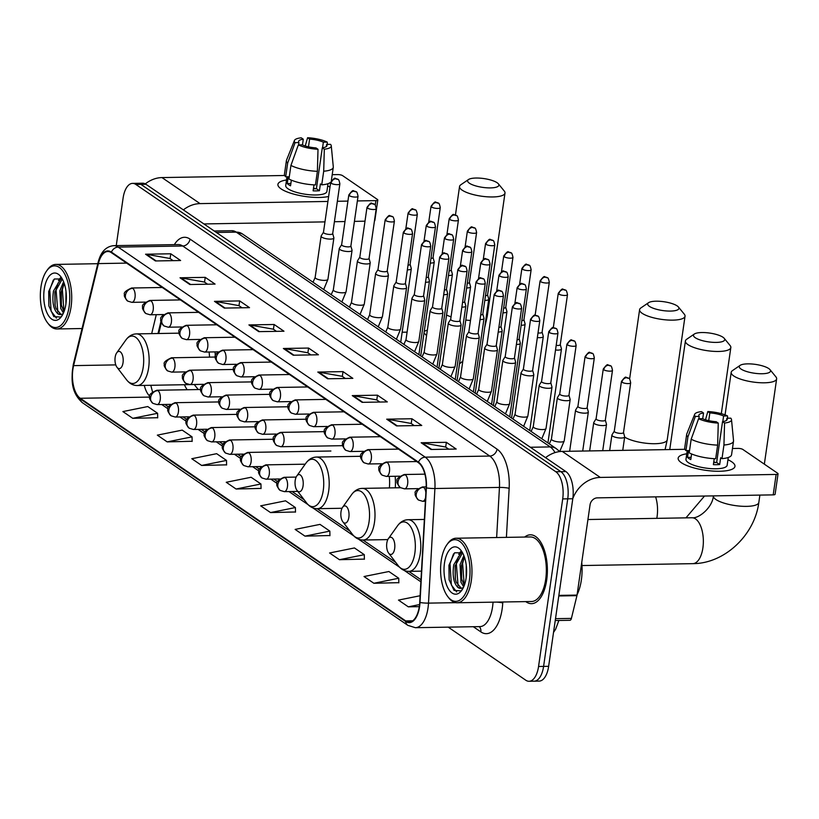 <?xml version="1.0" encoding="UTF-8"?>
<svg xmlns="http://www.w3.org/2000/svg" width="819" height="819" viewBox="0 0 819 819"><rect width="100%" height="100%" fill="white"/><g stroke="black" fill="none" stroke-linecap="round" stroke-linejoin="round"><path stroke-width="1.23" d="M215.356 357.033A38.022 18.141 -91 0 0 215.018 351.904M395.29 487.817A38.022 18.141 -91 0 0 395.167 476.269M161.384 322.594L158.732 333.507M184.377 384.725A38.022 18.141 -91 0 0 187.203 389.742M448.208 627.139L525.767 680.2A21.519 10.268 -91 0 0 529.074 681.275L539.158 681.101A21.519 10.268 -91 0 0 548.638 666.318L572.788 498.74A21.519 10.268 -91 0 0 565.888 471.57L145.956 184.295A21.519 10.268 -91 0 0 142.649 183.21L137.602 183.302A21.519 10.268 -91 0 1 140.909 184.377A21.519 10.268 -91 0 0 137.602 183.302L132.555 183.384A21.519 10.268 -91 0 0 123.085 198.167L116.247 245.618M529.074 681.275A21.519 10.268 -91 0 0 538.554 666.492L562.704 498.914L567.741 498.822A21.519 10.268 -91 0 0 560.841 471.652L140.909 184.377L560.841 471.652A21.519 10.268 -91 0 1 567.741 498.822L543.591 666.41L567.741 498.822L572.788 498.74M534.121 681.193A21.519 10.268 -91 0 0 543.591 666.41A21.519 10.268 -91 0 1 534.121 681.193M546.693 580.006A34.429 16.431 -91 0 0 530.354 534.807A34.429 16.431 -91 0 0 524.672 537.059A34.429 16.431 -91 0 1 530.354 534.807A34.429 16.431 -91 0 1 546.693 580.006A34.429 16.431 -91 0 1 531.531 603.664A34.429 16.431 -91 0 0 546.693 580.006M419.338 606.295A22.952 10.954 89 0 1 409.234 622.061A22.952 10.954 89 0 1 405.702 620.915L80.252 398.28A22.952 10.954 89 0 1 73.597 365.622L98.403 263.595A22.952 10.954 89 0 1 107.811 251.505A22.952 10.954 89 0 1 111.343 252.651L418.396 462.704A22.952 10.954 89 0 1 426.136 487.796L419.727 602.405A22.952 10.954 89 0 1 419.338 606.295M419.604 606.48A23.526 11.231 -91 0 0 419.993 602.487L426.402 487.878A23.526 11.231 -91 0 0 418.468 462.162L111.415 252.109A23.526 11.231 -91 0 0 98.157 263.319L73.352 365.346A23.526 11.231 -91 0 0 80.17 398.822L405.62 621.457A23.526 11.231 -91 0 0 419.604 606.48M132.739 418.314L157.606 413.288L147.768 406.552L122.891 411.578L132.739 418.314L157.688 417.71M167.178 441.881L192.055 436.855L182.217 430.118L157.34 435.145L167.178 441.881L192.137 441.277M201.628 465.448L226.505 460.421L216.656 453.685L191.789 458.712L201.628 465.448L226.587 464.844M236.077 489.015L260.954 483.988L251.105 477.252L226.239 482.278L236.077 489.015L261.036 488.411M373.863 583.271L398.74 578.245L388.902 571.519L364.025 576.535L373.863 583.271L398.822 582.667M339.424 559.705L364.291 554.678L354.453 547.952L329.576 552.979L339.424 559.705L364.373 559.101M304.975 536.138L329.842 531.111L320.004 524.385L295.127 529.412L304.975 536.138L329.934 535.534M270.526 512.571L295.393 507.555L285.555 500.818L260.677 505.845L270.526 512.571L295.485 511.977M525.778 601.607A34.429 16.431 -91 0 0 531.531 603.664A34.429 16.431 -91 0 1 525.778 601.607M562.704 498.914A21.519 10.268 -91 0 0 555.804 471.744L135.872 184.47A21.519 10.268 -91 0 0 132.555 183.384M214.465 301.351L239.68 300.921L249.519 307.657L224.304 308.087L214.465 301.351A5.743 4.781 124.4 0 1 215.325 301.412L225.051 308.067M180.016 277.784L205.231 277.354L215.069 284.091L189.854 284.521L180.016 277.784A5.743 4.781 124.4 0 1 180.876 277.856L190.602 284.5M145.567 254.218L170.782 253.788L180.62 260.524L155.415 260.954L145.567 254.218A5.743 4.781 124.4 0 1 146.437 254.289L156.153 260.933M317.803 372.051L343.018 371.621L352.856 378.347L327.651 378.777L317.803 372.051A5.743 4.781 124.4 0 1 318.673 372.113L328.399 378.767M352.252 395.608L377.467 395.188L387.305 401.914L362.1 402.344L352.252 395.608A5.743 4.781 124.4 0 1 353.122 395.679L362.837 402.334M386.701 419.174L411.916 418.744L421.754 425.481L396.539 425.911L386.701 419.174A5.743 4.781 124.4 0 1 387.561 419.246L397.287 425.9M421.15 442.741L446.365 442.311L456.203 449.047L430.989 449.477L421.15 442.741A5.743 4.781 124.4 0 1 422.01 442.813L431.736 449.467M248.915 324.918L274.119 324.488L283.968 331.224L258.753 331.644L248.915 324.918A5.743 4.781 124.4 0 1 249.775 324.979L259.5 331.634M283.364 348.484L308.568 348.055L318.417 354.781L293.202 355.211L283.364 348.484A5.743 4.781 124.4 0 1 284.224 348.546L293.949 355.2M420.096 595.741L398.474 600.102L408.312 606.838L419.287 606.654M308.568 348.055L307.883 352.825M310.923 354.914L307.77 352.754L284.224 348.546M274.119 324.488L273.433 329.269M276.474 331.347L273.321 329.187L249.775 324.979M446.365 442.311L445.669 447.092M448.72 449.17L445.556 447.01L422.01 442.813M411.916 418.744L411.23 423.525M414.271 425.614L411.107 423.443L387.561 419.246M377.467 395.188L376.781 399.959M379.821 402.047L376.658 399.877L353.122 395.679M343.018 371.621L342.332 376.392M345.372 378.48L342.209 376.32L318.673 372.113M170.782 253.788L170.096 258.569M173.137 260.647L169.973 258.487L146.437 254.289M205.231 277.354L204.535 282.135M207.586 284.213L204.422 282.053L180.876 277.856M239.68 300.921L238.984 305.702M242.035 307.78L238.872 305.62L215.325 301.412M295.393 507.555L295.485 512.151M329.842 531.111L329.934 535.718M364.291 554.678L364.383 559.285M398.74 578.245L398.833 582.852M408.312 606.838L419.553 604.565M260.954 483.988L261.036 488.585M226.505 460.421L226.587 465.018M192.055 436.855L192.148 441.451M157.606 413.288L157.698 417.885M731.776 461.844A28.696 8.088 -171.8 0 1 730.425 469.871A28.696 8.088 -171.8 0 1 681.521 462.827A28.696 8.088 -171.8 0 1 681.347 462.704A28.696 8.088 -171.8 0 1 686.762 453.798A28.696 8.088 -171.8 0 0 678.163 458.179A28.696 8.088 -171.8 0 0 681.347 462.704A28.696 8.088 -171.8 0 0 712.755 471.058A28.696 8.088 -171.8 0 0 734.96 466.369A28.696 8.088 -171.8 0 0 731.776 461.844A28.696 8.088 -171.8 0 0 727.948 459.735A28.696 8.088 -171.8 0 1 731.776 461.844M572.798 498.617A28.696 23.884 -55.6 0 1 600.286 477.426L776.136 474.436A3.583 1.014 8.2 0 0 778.05 473.822A3.583 1.014 8.2 0 0 777.651 473.259L742.874 449.467A3.583 1.014 8.2 0 0 738.083 448.402L732.462 448.495M545.567 457.667A28.696 23.884 -55.6 0 1 562.233 451.392L684.94 449.303M778.05 473.822L775.102 494.256A3.583 1.014 -171.8 0 1 773.197 494.871L597.338 497.86A7.176 5.968 124.4 0 0 590.059 504.78L577.047 595.085A3.583 1.71 89 0 1 576.934 595.659L571.406 618.396A3.583 1.71 89 0 1 569.932 620.29L555.231 620.536M726.586 420.352L726.883 418.233A14.343 4.044 -171.8 0 1 727.241 419.359A14.343 4.044 -171.8 0 1 722.542 421.611L716.656 462.479A14.343 4.044 8.2 0 1 713.656 462.674M717.649 445.126L718.263 423.095L716.246 421.713A14.343 4.044 -171.8 0 1 702.477 418.642L698.597 418.714L691.175 439.219L689.209 452.846A23.669 6.665 -171.8 0 0 715.683 458.753L717.649 445.126A23.669 6.665 -171.8 0 1 691.175 439.219M728.265 457.493L727.149 465.243A20.803 5.866 -171.8 0 1 711.056 468.642A20.803 5.866 -171.8 0 1 688.288 462.592A20.803 5.866 -171.8 0 1 685.974 459.305L687.233 450.583M691.605 453.961L690.786 459.613A20.803 5.866 -171.8 0 1 688.871 458.497A20.803 5.866 -171.8 0 1 687.51 457.371L688.482 450.563L685.933 450.604A23.669 6.665 -171.8 0 1 684.704 448.003L686.67 434.377A23.669 6.665 -171.8 0 1 686.783 433.927L694.676 414.301A18.653 5.252 -171.8 0 1 701.514 411.64L703.531 413.022L702.712 418.755M698.863 418.704L699.191 416.4L695.321 416.472L687.899 436.977L685.933 450.604M687.899 436.977A23.669 6.665 -171.8 0 1 686.67 434.377M718.263 423.095A18.653 5.252 -171.8 0 1 698.597 418.714M695.321 416.472A18.653 5.252 -171.8 0 1 694.676 414.301M708.732 420.628L709.838 412.919L707.821 411.537L705.507 419.778M707.821 411.537A18.653 5.252 -171.8 0 1 727.487 415.919L723.607 415.991L722.798 421.57M727.661 418.212L727.487 415.919M699.191 416.4A14.343 4.044 -171.8 0 1 698.842 415.274A14.343 4.044 -171.8 0 1 703.531 413.022M709.838 412.919A14.343 4.044 -171.8 0 1 723.607 415.991M714.229 458.681L713.369 464.649A20.803 5.866 -171.8 0 0 719.676 464.547L720.659 457.739L721.989 458.64L723.945 445.024L724.559 422.993L722.542 421.611M726.883 418.233L730.763 418.161A18.653 5.252 -171.8 0 1 731.51 419.615L733.537 440.673A23.669 6.665 -171.8 0 1 733.527 441.124L731.562 454.75A23.669 6.665 -171.8 0 1 721.989 458.64M733.527 441.124A23.669 6.665 -171.8 0 1 723.945 445.024M731.51 419.615A18.653 5.252 -171.8 0 1 724.559 422.993M713.779 461.844A14.343 4.044 -171.8 0 1 715.837 462.571M719.676 464.547L716.656 462.479M691.123 457.309L687.51 457.371M441.195 560.872A30.846 14.722 -91 0 0 447.758 596.56A30.846 14.722 -91 0 0 469.41 580.169A30.846 14.722 -91 0 0 463.933 546.038A30.846 14.722 -91 0 0 446.877 544.758A30.846 14.722 -91 0 0 441.195 560.872M447.758 596.56L448.669 597.747A32.279 15.407 -91 0 0 457.115 602.774A32.279 15.407 -91 0 0 471.324 580.599A32.279 15.407 -91 0 0 456.019 538.226A32.279 15.407 -91 0 0 447.747 543.54L446.877 544.758M457.115 602.774L531.49 601.515A32.279 15.407 -91 0 0 545.7 579.33A32.279 15.407 -91 0 0 530.395 536.957L456.019 538.226M577.108 594.666A35.862 17.117 -91 0 0 581.377 579.883A35.862 17.117 -91 0 0 581.746 562.418M463.687 586.875L460.984 582.258L460.053 564.69L463.851 555.538M464.219 585.575L461.547 578.603L461.425 565.837L464.404 557.022M462.878 588.513L457.923 587.469C453.613 583.036 452.221 575.481 453.757 564.803L461.025 552.835L462.213 552.518M461.343 588.298L456.255 582.34L455.241 578.705L455.118 565.949L462.571 552.825M466.144 577.825L466.246 565.202M457.923 587.469A17.936 8.559 -91 0 0 460.688 588.37A17.936 8.559 -91 0 0 463.482 587.315M466.134 577.927A23.669 11.292 -91 0 0 461.056 550.491A23.669 11.292 -91 0 0 444.482 563.114A23.669 11.292 -91 0 0 448.669 589.281A23.669 11.292 -91 0 0 461.742 590.345A23.669 11.292 -91 0 0 466.134 577.927M462.561 552.794L454.596 552.794L448.935 565.294L449.129 579.77L454.054 590.397L460.913 590.878L462.131 589.7M456.644 591.922L451.361 584.991L450.01 563.615L453.562 553.839M458.097 585.933L456.306 563.513L458.261 556.869M460.165 553.265L461.21 551.852M464.25 585.493L462.612 563.4L464.424 557.084M449.16 579.924L448.976 565.059M455.374 579.32L455.221 565.335M458.701 554.371L460.657 551.586M461.681 579.207L461.527 565.233M768.765 368.57A15.776 4.443 8.2 0 0 753.797 364.179A15.776 4.443 8.2 0 0 740.151 365.356A15.776 4.443 8.2 0 0 741.031 369.041A15.776 4.443 8.2 0 0 760.534 373.74A15.776 4.443 8.2 0 0 770.014 369.666A15.776 4.443 8.2 0 0 768.765 368.57M770.014 369.666L775.9 376.863A22.952 6.47 -171.8 0 1 776.637 378.89A22.952 6.47 -171.8 0 1 758.865 382.647A22.952 6.47 -171.8 0 1 733.742 375.962A22.952 6.47 -171.8 0 1 731.193 372.338A22.952 6.47 -171.8 0 1 732.473 370.608L740.151 365.356M386.803 543.14A8.61 4.105 -91 0 0 388.626 553.101A8.61 4.105 -91 0 0 394.676 548.525A8.61 4.105 -91 0 0 393.14 539.004A8.61 4.105 -91 0 0 388.38 538.646A8.61 4.105 -91 0 0 386.803 543.14M722.962 337.233A15.776 4.443 8.2 0 0 707.995 332.852A15.776 4.443 8.2 0 0 694.348 334.029A15.776 4.443 8.2 0 0 695.229 337.704A15.776 4.443 8.2 0 0 714.731 342.403A15.776 4.443 8.2 0 0 724.211 338.329A15.776 4.443 8.2 0 0 722.962 337.233M724.211 338.329L730.108 345.536A22.952 6.47 -171.8 0 1 730.835 347.553A22.952 6.47 -171.8 0 1 713.073 351.31A22.952 6.47 -171.8 0 1 687.95 344.625A22.952 6.47 -171.8 0 1 685.401 341.011A22.952 6.47 -171.8 0 1 686.67 339.271L694.348 334.029M341.001 511.814A8.61 4.105 -91 0 0 342.833 521.775A8.61 4.105 -91 0 0 348.874 517.198A8.61 4.105 -91 0 0 347.348 507.667A8.61 4.105 -91 0 0 342.588 507.319A8.61 4.105 -91 0 0 341.001 511.814M677.17 305.907A15.776 4.443 8.2 0 0 662.192 301.515A15.776 4.443 8.2 0 0 648.556 302.692A15.776 4.443 8.2 0 0 649.436 306.378A15.776 4.443 8.2 0 0 668.928 311.077A15.776 4.443 8.2 0 0 678.419 307.002A15.776 4.443 8.2 0 0 677.17 305.907M678.419 307.002L684.305 314.199A22.952 6.47 -171.8 0 1 685.032 316.226A22.952 6.47 -171.8 0 1 667.27 319.983A22.952 6.47 -171.8 0 1 642.147 313.298A22.952 6.47 -171.8 0 1 639.598 309.674A22.952 6.47 -171.8 0 1 640.867 307.944L648.556 302.692M295.198 480.477A8.61 4.105 -91 0 0 297.031 490.438A8.61 4.105 -91 0 0 303.071 485.872A8.61 4.105 -91 0 0 301.546 476.341A8.61 4.105 -91 0 0 296.785 475.982A8.61 4.105 -91 0 0 295.198 480.477M389.353 487.919A25.819 12.326 -91 0 0 389.271 476.371M497.123 182.739A15.776 4.443 8.2 0 0 482.145 178.347A15.776 4.443 8.2 0 0 468.509 179.525A15.776 4.443 8.2 0 0 469.389 183.21A15.776 4.443 8.2 0 0 488.882 187.899A15.776 4.443 8.2 0 0 498.372 183.825A15.776 4.443 8.2 0 0 497.123 182.739M498.372 183.825L504.258 191.032A22.952 6.47 -171.8 0 1 504.995 193.059A22.952 6.47 -171.8 0 1 487.223 196.806A22.952 6.47 -171.8 0 1 462.1 190.121A22.952 6.47 -171.8 0 1 459.551 186.507A22.952 6.47 -171.8 0 1 460.821 184.777L468.509 179.525M115.151 357.309A8.61 4.105 -91 0 0 116.984 367.27A8.61 4.105 -91 0 0 123.034 362.694A8.61 4.105 -91 0 0 121.499 353.173A8.61 4.105 -91 0 0 116.738 352.815A8.61 4.105 -91 0 0 115.151 357.309M179.126 333.159L136.394 333.886A25.819 12.326 -91 0 1 148.638 367.782A25.819 12.326 -91 0 1 137.275 385.524L197.686 384.49A25.819 12.326 -91 0 0 198.587 384.408M194.236 384.551L196.847 387.786A34.07 16.257 -91 0 0 198.474 389.547M209.531 357.135A25.819 12.326 -91 0 0 209.07 352.006M555.528 349.979A6.46 1.822 8.2 0 0 558.026 350.112A6.46 1.822 8.2 0 0 561.465 349.017A6.46 1.822 8.2 0 0 561.445 348.781L560.288 344.594M556.193 345.393A4.658 1.31 8.2 0 0 557.79 345.464A4.658 1.31 8.2 0 0 560.278 344.666A4.658 1.31 8.2 0 0 560.268 344.502M537.356 337.551A6.46 1.822 8.2 0 0 539.854 337.674A6.46 1.822 8.2 0 0 543.284 336.578A6.46 1.822 8.2 0 0 543.273 336.353L542.117 332.156M538.011 332.954A4.658 1.31 8.2 0 0 539.619 333.026A4.658 1.31 8.2 0 0 542.096 332.238A4.658 1.31 8.2 0 0 542.086 332.074M521.15 325.245A6.46 1.822 8.2 0 0 521.672 325.245A6.46 1.822 8.2 0 0 525.112 324.14A6.46 1.822 8.2 0 0 525.092 323.914L523.935 319.717M521.826 320.587A4.658 1.31 8.2 0 0 523.925 319.799A4.658 1.31 8.2 0 0 523.914 319.635M502.979 312.807A6.46 1.822 8.2 0 0 503.501 312.807A6.46 1.822 8.2 0 0 506.941 311.711A6.46 1.822 8.2 0 0 506.92 311.486L505.763 307.289M503.644 308.149A4.658 1.31 8.2 0 0 505.753 307.371A4.658 1.31 8.2 0 0 505.743 307.207M484.797 300.378A6.46 1.822 8.2 0 0 485.319 300.378A6.46 1.822 8.2 0 0 488.759 299.273A6.46 1.822 8.2 0 0 488.748 299.048L487.581 294.85M485.472 295.71A4.658 1.31 8.2 0 0 487.571 294.932A4.658 1.31 8.2 0 0 487.561 294.768M466.625 287.94A6.46 1.822 8.2 0 0 467.147 287.94A6.46 1.822 8.2 0 0 470.587 286.845A6.46 1.822 8.2 0 0 470.567 286.619L469.41 282.422M467.301 283.282A4.658 1.31 8.2 0 0 469.4 282.504A4.658 1.31 8.2 0 0 469.389 282.34M448.454 275.512A6.46 1.822 8.2 0 0 448.976 275.512A6.46 1.822 8.2 0 0 452.405 274.406A6.46 1.822 8.2 0 0 452.395 274.181L451.238 269.983M449.119 270.843A4.658 1.31 8.2 0 0 451.228 270.065A4.658 1.31 8.2 0 0 451.208 269.901M430.272 263.073A6.46 1.822 8.2 0 0 430.794 263.073A6.46 1.822 8.2 0 0 434.234 261.978A6.46 1.822 8.2 0 0 434.224 261.752L433.056 257.555M430.948 258.415A4.658 1.31 8.2 0 0 433.046 257.637A4.658 1.31 8.2 0 0 433.036 257.473M516.39 344.441A6.46 1.822 8.2 0 0 516.922 344.441A6.46 1.822 8.2 0 0 520.352 343.335A6.46 1.822 8.2 0 0 520.341 343.11L519.185 338.912M517.065 339.772A4.658 1.31 8.2 0 0 519.164 338.994A4.658 1.31 8.2 0 0 519.154 338.831M498.218 332.002A6.46 1.822 8.2 0 0 498.74 332.002A6.46 1.822 8.2 0 0 502.18 330.907A6.46 1.822 8.2 0 0 502.16 330.681L501.003 326.484M498.894 327.344A4.658 1.31 8.2 0 0 500.993 326.566A4.658 1.31 8.2 0 0 500.982 326.402M480.047 319.574A6.46 1.822 8.2 0 0 480.569 319.574A6.46 1.822 8.2 0 0 484.009 318.468A6.46 1.822 8.2 0 0 483.988 318.243L482.831 314.046M480.712 314.906A4.658 1.31 8.2 0 0 482.821 314.127A4.658 1.31 8.2 0 0 482.811 313.964M461.865 307.135A6.46 1.822 8.2 0 0 462.387 307.135A6.46 1.822 8.2 0 0 465.827 306.04A6.46 1.822 8.2 0 0 465.816 305.815L464.649 301.617M462.54 302.477A4.658 1.31 8.2 0 0 464.639 301.699A4.658 1.31 8.2 0 0 464.629 301.535M443.693 294.707A6.46 1.822 8.2 0 0 444.215 294.707A6.46 1.822 8.2 0 0 447.655 293.601A6.46 1.822 8.2 0 0 447.635 293.376L446.478 289.179M444.369 290.039A4.658 1.31 8.2 0 0 446.468 289.261A4.658 1.31 8.2 0 0 446.457 289.097M425.522 282.268A6.46 1.822 8.2 0 0 426.044 282.268A6.46 1.822 8.2 0 0 429.484 281.173A6.46 1.822 8.2 0 0 429.463 280.948L428.306 276.75M426.187 277.61A4.658 1.31 8.2 0 0 428.296 276.832A4.658 1.31 8.2 0 0 428.286 276.668M407.34 269.84A6.46 1.822 8.2 0 0 407.862 269.84A6.46 1.822 8.2 0 0 411.302 268.734A6.46 1.822 8.2 0 0 411.292 268.509L410.124 264.312M408.016 265.172A4.658 1.31 8.2 0 0 410.114 264.394A4.658 1.31 8.2 0 0 410.104 264.23M614.27 431.183L611.977 434.879A6.46 1.822 8.2 0 0 611.895 435.094A6.46 1.822 8.2 0 0 621.242 438.032A6.46 1.822 8.2 0 0 624.682 436.936A6.46 1.822 8.2 0 0 624.662 436.701L623.505 432.514M614.322 431.101A4.658 1.31 8.2 0 0 614.26 431.255A4.658 1.31 8.2 0 0 614.782 431.992A4.658 1.31 8.2 0 0 621.007 433.384A4.658 1.31 8.2 0 0 623.494 432.586A4.658 1.31 8.2 0 0 623.484 432.422M596.099 418.744L593.806 422.44A6.46 1.822 8.2 0 0 593.724 422.655A6.46 1.822 8.2 0 0 603.071 425.593A6.46 1.822 8.2 0 0 606.5 424.498A6.46 1.822 8.2 0 0 606.49 424.273L605.333 420.075M596.15 418.673A4.658 1.31 8.2 0 0 596.089 418.826A4.658 1.31 8.2 0 0 596.601 419.563A4.658 1.31 8.2 0 0 602.835 420.946A4.658 1.31 8.2 0 0 605.313 420.157A4.658 1.31 8.2 0 0 605.302 419.993M577.927 406.316L575.624 410.012A6.46 1.822 8.2 0 0 575.552 410.227A6.46 1.822 8.2 0 0 584.889 413.165A6.46 1.822 8.2 0 0 588.329 412.07A6.46 1.822 8.2 0 0 588.308 411.834L587.151 407.647M577.968 406.234A4.658 1.31 8.2 0 0 577.917 406.388A4.658 1.31 8.2 0 0 578.429 407.125A4.658 1.31 8.2 0 0 584.664 408.517A4.658 1.31 8.2 0 0 587.141 407.719A4.658 1.31 8.2 0 0 587.131 407.555M559.746 393.878L557.452 397.573A6.46 1.822 8.2 0 0 557.37 397.788A6.46 1.822 8.2 0 0 566.717 400.726A6.46 1.822 8.2 0 0 570.157 399.631A6.46 1.822 8.2 0 0 570.137 399.406L568.98 395.208M559.797 393.806A4.658 1.31 8.2 0 0 559.735 393.959A4.658 1.31 8.2 0 0 560.257 394.697A4.658 1.31 8.2 0 0 566.482 396.079A4.658 1.31 8.2 0 0 568.97 395.29A4.658 1.31 8.2 0 0 568.959 395.127M541.574 381.449L539.281 385.145A6.46 1.822 8.2 0 0 539.199 385.36A6.46 1.822 8.2 0 0 548.546 388.298A6.46 1.822 8.2 0 0 551.975 387.203A6.46 1.822 8.2 0 0 551.965 386.967L550.808 382.78M541.615 381.367A4.658 1.31 8.2 0 0 541.564 381.521A4.658 1.31 8.2 0 0 542.076 382.258A4.658 1.31 8.2 0 0 548.31 383.65A4.658 1.31 8.2 0 0 550.788 382.852A4.658 1.31 8.2 0 0 550.777 382.688M523.402 369.011L521.099 372.706A6.46 1.822 8.2 0 0 521.027 372.921A6.46 1.822 8.2 0 0 530.364 375.86A6.46 1.822 8.2 0 0 533.804 374.764A6.46 1.822 8.2 0 0 533.783 374.539L532.626 370.342M523.443 368.939A4.658 1.31 8.2 0 0 523.382 369.093A4.658 1.31 8.2 0 0 523.904 369.83A4.658 1.31 8.2 0 0 530.139 371.212A4.658 1.31 8.2 0 0 532.616 370.423A4.658 1.31 8.2 0 0 532.606 370.26M505.221 356.582L502.927 360.278A6.46 1.822 8.2 0 0 502.846 360.493A6.46 1.822 8.2 0 0 512.192 363.431A6.46 1.822 8.2 0 0 515.632 362.336A6.46 1.822 8.2 0 0 515.612 362.1L514.455 357.903M505.272 356.5A4.658 1.31 8.2 0 0 505.21 356.654A4.658 1.31 8.2 0 0 505.732 357.391A4.658 1.31 8.2 0 0 511.957 358.783A4.658 1.31 8.2 0 0 514.445 357.985A4.658 1.31 8.2 0 0 514.434 357.821M487.049 344.144L484.756 347.84A6.46 1.822 8.2 0 0 484.674 348.055A6.46 1.822 8.2 0 0 494.011 350.993A6.46 1.822 8.2 0 0 497.45 349.897A6.46 1.822 8.2 0 0 497.44 349.672L496.273 345.475M487.09 344.072A4.658 1.31 8.2 0 0 487.039 344.226A4.658 1.31 8.2 0 0 487.551 344.963A4.658 1.31 8.2 0 0 493.785 346.345A4.658 1.31 8.2 0 0 496.263 345.557A4.658 1.31 8.2 0 0 496.253 345.393M468.877 331.715L466.574 335.411A6.46 1.822 8.2 0 0 466.502 335.626A6.46 1.822 8.2 0 0 475.839 338.564A6.46 1.822 8.2 0 0 479.279 337.459A6.46 1.822 8.2 0 0 479.258 337.233L478.101 333.036M468.918 331.634A4.658 1.31 8.2 0 0 468.857 331.787A4.658 1.31 8.2 0 0 469.379 332.524A4.658 1.31 8.2 0 0 475.604 333.917A4.658 1.31 8.2 0 0 478.091 333.118A4.658 1.31 8.2 0 0 478.081 332.954M450.696 319.277L448.402 322.973A6.46 1.822 8.2 0 0 448.321 323.188A6.46 1.822 8.2 0 0 457.667 326.126A6.46 1.822 8.2 0 0 461.097 325.03A6.46 1.822 8.2 0 0 461.087 324.805L459.93 320.608M450.747 319.205A4.658 1.31 8.2 0 0 450.685 319.359A4.658 1.31 8.2 0 0 451.208 320.096A4.658 1.31 8.2 0 0 457.432 321.478A4.658 1.31 8.2 0 0 459.92 320.69A4.658 1.31 8.2 0 0 459.899 320.526M432.524 306.838L430.231 310.544A6.46 1.822 8.2 0 0 430.149 310.759A6.46 1.822 8.2 0 0 439.486 313.697A6.46 1.822 8.2 0 0 442.925 312.592A6.46 1.822 8.2 0 0 442.915 312.367L441.748 308.169M432.565 306.767A4.658 1.31 8.2 0 0 432.514 306.92A4.658 1.31 8.2 0 0 433.026 307.657A4.658 1.31 8.2 0 0 439.26 309.05A4.658 1.31 8.2 0 0 441.738 308.251A4.658 1.31 8.2 0 0 441.728 308.087M414.342 294.41L412.049 298.106A6.46 1.822 8.2 0 0 411.967 298.321A6.46 1.822 8.2 0 0 421.314 301.259A6.46 1.822 8.2 0 0 424.754 300.163A6.46 1.822 8.2 0 0 424.733 299.938L423.577 295.741M414.394 294.338A4.658 1.31 8.2 0 0 414.332 294.492A4.658 1.31 8.2 0 0 414.854 295.229A4.658 1.31 8.2 0 0 421.079 296.611A4.658 1.31 8.2 0 0 423.566 295.823A4.658 1.31 8.2 0 0 423.556 295.659M396.171 281.971L393.878 285.677A6.46 1.822 8.2 0 0 393.796 285.882A6.46 1.822 8.2 0 0 403.143 288.831A6.46 1.822 8.2 0 0 406.572 287.725A6.46 1.822 8.2 0 0 406.562 287.5L405.405 283.302M396.222 281.9A4.658 1.31 8.2 0 0 396.161 282.053A4.658 1.31 8.2 0 0 396.683 282.79A4.658 1.31 8.2 0 0 402.907 284.183A4.658 1.31 8.2 0 0 405.395 283.384A4.658 1.31 8.2 0 0 405.374 283.22M377.999 269.543L375.706 273.239A6.46 1.822 8.2 0 0 375.624 273.454A6.46 1.822 8.2 0 0 384.961 276.392A6.46 1.822 8.2 0 0 388.401 275.297A6.46 1.822 8.2 0 0 388.38 275.071L387.223 270.874M378.04 269.471A4.658 1.31 8.2 0 0 377.989 269.625A4.658 1.31 8.2 0 0 378.501 270.352A4.658 1.31 8.2 0 0 384.735 271.744A4.658 1.31 8.2 0 0 387.213 270.956A4.658 1.31 8.2 0 0 387.203 270.792M359.817 257.105L357.524 260.811A6.46 1.822 8.2 0 0 357.442 261.015A6.46 1.822 8.2 0 0 366.789 263.964A6.46 1.822 8.2 0 0 370.229 262.858A6.46 1.822 8.2 0 0 370.208 262.633L369.052 258.435M359.869 257.033A4.658 1.31 8.2 0 0 359.807 257.186A4.658 1.31 8.2 0 0 360.329 257.924A4.658 1.31 8.2 0 0 366.554 259.316A4.658 1.31 8.2 0 0 369.041 258.517A4.658 1.31 8.2 0 0 369.031 258.354M341.646 244.676L339.353 248.372A6.46 1.822 8.2 0 0 339.271 248.587A6.46 1.822 8.2 0 0 348.618 251.525A6.46 1.822 8.2 0 0 352.047 250.43A6.46 1.822 8.2 0 0 352.037 250.204L350.88 246.007M341.697 244.605A4.658 1.31 8.2 0 0 341.636 244.758A4.658 1.31 8.2 0 0 342.158 245.485A4.658 1.31 8.2 0 0 348.382 246.877A4.658 1.31 8.2 0 0 350.86 246.089A4.658 1.31 8.2 0 0 350.849 245.925M323.474 232.238L321.171 235.944A6.46 1.822 8.2 0 0 321.099 236.148A6.46 1.822 8.2 0 0 330.436 239.097A6.46 1.822 8.2 0 0 333.876 237.991A6.46 1.822 8.2 0 0 333.855 237.766L332.698 233.569M323.515 232.166A4.658 1.31 8.2 0 0 323.464 232.32A4.658 1.31 8.2 0 0 323.976 233.057A4.658 1.31 8.2 0 0 330.211 234.449A4.658 1.31 8.2 0 0 332.688 233.65A4.658 1.31 8.2 0 0 332.678 233.487M328.624 196.478A28.696 8.088 -171.8 0 1 281.275 189.015A28.696 8.088 -171.8 0 1 281.101 188.892A28.696 8.088 -171.8 0 1 286.517 179.985A28.696 8.088 -171.8 0 0 277.917 184.377A28.696 8.088 -171.8 0 0 281.101 188.892A28.696 8.088 -171.8 0 0 328.624 196.478M183.374 209.889A28.696 23.884 -55.6 0 1 200.041 203.614L327.907 201.443M145.291 183.886A28.696 23.884 -55.6 0 1 161.978 177.58L284.695 175.491M327.702 185.923A28.696 8.088 -171.8 0 1 329.975 187.08A28.696 8.088 -171.8 0 0 327.702 185.923M337.356 201.279L347.921 201.095M357.371 200.942L375.89 200.624A3.583 1.014 8.2 0 0 377.805 200.01A3.583 1.014 8.2 0 0 377.405 199.447L342.629 175.655A3.583 1.014 8.2 0 0 337.837 174.59L332.217 174.682M377.805 200.01L374.856 220.444A3.583 1.014 -171.8 0 1 374.467 220.823M364.998 221.191L354.422 221.376M344.983 221.54L334.408 221.714M324.969 221.877L203.9 223.935M326.331 146.54L326.638 144.42A14.343 4.044 -171.8 0 1 326.996 145.547A14.343 4.044 -171.8 0 1 322.297 147.799L316.41 188.667A14.343 4.044 8.2 0 1 313.411 188.872M317.393 171.314L318.007 149.283L315.991 147.901A14.343 4.044 -171.8 0 1 302.231 144.83L298.351 144.902L290.929 165.418L288.964 179.033A23.669 6.665 -171.8 0 0 315.438 184.94L317.393 171.314A23.669 6.665 -171.8 0 1 290.929 165.418M328.02 183.681L326.904 191.431A20.803 5.866 -171.8 0 1 310.8 194.84A20.803 5.866 -171.8 0 1 288.032 188.779A20.803 5.866 -171.8 0 1 285.729 185.503L286.978 176.771M291.349 180.149L290.54 185.811A20.803 5.866 -171.8 0 1 288.626 184.684A20.803 5.866 -171.8 0 1 287.254 183.558L288.237 176.75L285.688 176.791A23.669 6.665 -171.8 0 1 284.459 174.191L286.415 160.565A23.669 6.665 -171.8 0 1 286.537 160.125L294.43 140.499A18.653 5.252 -171.8 0 1 301.269 137.827L303.286 139.21L302.467 144.943M298.618 144.891L298.945 142.588L295.075 142.66L287.643 163.165L285.688 176.791M287.643 163.165A23.669 6.665 -171.8 0 1 286.415 160.565M318.007 149.283A18.653 5.252 -171.8 0 1 298.351 144.902M295.075 142.66A18.653 5.252 -171.8 0 1 294.43 140.499M308.476 146.826L309.592 139.107L307.575 137.725L305.262 145.966M307.575 137.725A18.653 5.252 -171.8 0 1 327.231 142.107L323.362 142.178L322.553 147.768M327.405 144.41L327.231 142.107M298.945 142.588A14.343 4.044 -171.8 0 1 298.597 141.462A14.343 4.044 -171.8 0 1 303.286 139.21M309.592 139.107A14.343 4.044 -171.8 0 1 323.362 142.178M313.984 184.879L313.124 190.847A20.803 5.866 -171.8 0 0 319.43 190.735L320.403 183.927L321.734 184.838L323.7 171.212L324.314 149.181L322.297 147.799M330.712 182.135A23.669 6.665 -171.8 0 1 321.734 184.838M326.638 144.42L330.518 144.349A18.653 5.252 -171.8 0 1 331.265 145.802L333.292 166.861A23.669 6.665 -171.8 0 1 333.282 167.322A23.669 6.665 -171.8 0 1 323.7 171.212M331.265 145.802A18.653 5.252 -171.8 0 1 324.314 149.181M313.523 188.042A14.343 4.044 -171.8 0 1 315.581 188.759M319.43 190.735L316.41 188.667M290.868 183.497L287.254 183.558M40.95 287.059A30.846 14.722 -91 0 0 47.512 322.747A30.846 14.722 -91 0 0 69.165 306.357A30.846 14.722 -91 0 0 63.687 272.225A30.846 14.722 -91 0 0 46.622 270.946A30.846 14.722 -91 0 0 40.95 287.059M47.512 322.747L48.413 323.935A32.279 15.407 -91 0 0 56.869 328.962A32.279 15.407 -91 0 0 71.079 306.787A32.279 15.407 -91 0 0 55.764 264.414A32.279 15.407 -91 0 0 47.492 269.727L46.622 270.946M63.442 313.063L60.729 308.456L59.807 290.878L63.606 281.726M63.974 311.763L61.302 304.791L61.169 292.035L64.158 283.21M62.633 314.701L57.678 313.657C53.368 309.234 51.976 301.679 53.501 290.991L60.78 279.023L61.968 278.706M61.097 314.496L56.009 308.538L54.996 304.903L54.873 292.137L62.326 279.013M65.899 304.013L65.991 291.39M57.678 313.657A17.936 8.559 -91 0 0 60.432 314.557A17.936 8.559 -91 0 0 63.237 313.503M65.889 304.115A23.669 11.292 -91 0 0 60.811 276.679A23.669 11.292 -91 0 0 44.226 289.302A23.669 11.292 -91 0 0 48.413 315.479A23.669 11.292 -91 0 0 61.486 316.533A23.669 11.292 -91 0 0 65.889 304.115M62.305 278.982L54.351 278.982L48.69 291.482L48.884 305.958L53.808 316.584L60.667 317.066L61.886 315.888M56.398 318.11L51.116 311.179L49.764 289.803L53.307 280.026M57.842 312.121L56.061 289.701L58.016 283.057M59.91 279.453L60.954 278.04M64.005 311.681L62.367 289.588L64.179 283.272M48.915 306.111L48.73 291.257M55.129 305.507L54.975 291.523M58.456 280.559L60.411 277.774M61.425 305.395L61.282 291.421M565.888 471.57L555.804 471.744M548.638 666.318L538.554 666.492M145.956 184.295L135.872 184.47M555.026 452.6A28.696 13.688 -91 0 0 550.214 446.918L530.354 447.256M242.393 233.917A14.343 11.947 124.4 0 0 236.251 232.135A28.696 13.688 -91 0 0 231.838 230.702L242.393 233.917L556.357 448.699A14.343 11.947 124.4 0 0 550.214 446.918L236.251 232.135L216.39 232.473M405.702 620.915L412.725 620.792M111.415 252.109A7.176 5.968 -55.6 0 1 118.171 247.103L425.225 457.156A28.696 13.688 89 0 1 434.909 488.513L428.501 603.122A28.696 13.688 89 0 1 428.009 607.985A28.696 13.688 89 0 1 415.376 627.702L479.924 626.607A28.696 13.688 -91 0 0 492.557 606.889A28.696 13.688 -91 0 0 493.028 602.16M419.993 602.487A7.176 0.952 -176.8 0 0 428.501 603.122L455.671 602.661M426.402 487.878A7.176 0.952 -176.8 0 0 434.909 488.513L499.447 487.418A28.696 13.688 -91 0 0 489.772 456.06L425.225 457.156A7.176 5.968 124.4 0 0 418.468 462.162M113.759 245.659A28.696 13.688 89 0 1 118.171 247.103L182.719 246.007A28.696 13.688 -91 0 0 178.307 244.564L113.759 245.659C105.938 246.427 100.717 252.027 98.096 262.479L73.29 364.496C71.366 378.194 70.25 391.81 82.453 402.733L407.893 625.368A7.176 5.968 -55.6 0 1 405.62 621.457M98.157 263.319A7.176 3.03 -166.3 0 1 98.096 262.479M73.352 365.346A7.176 3.03 -166.3 0 1 73.29 364.496M80.17 398.822A7.176 5.968 124.4 0 0 82.453 402.733M502.794 601.996L502.743 602.948A35.862 17.117 89 0 1 480.825 631.869L473.3 626.719M174.345 244.635A35.862 17.117 89 0 1 190.008 239.087L497.051 449.14A35.862 17.117 89 0 1 509.152 488.339L506.408 537.366M496.642 537.53L499.447 487.418A7.176 0.952 3.2 0 1 509.152 488.339M497.051 449.14A7.176 5.968 124.4 0 1 489.772 456.06L182.719 246.007A7.176 5.968 124.4 0 0 190.008 239.087M502.743 602.948A7.176 0.952 3.2 0 0 496.59 602.108M480.825 631.869A7.176 5.968 124.4 0 0 479.258 626.617M98.403 263.595L126.628 263.114M73.597 365.622L115.776 364.895M156.286 314.67L151.679 333.62M144.287 385.401A22.952 10.954 -91 0 0 149.857 396.294M80.252 398.28L149.775 397.092M161.732 404.525L168.018 408.824M179.904 416.953L186.2 421.253M198.085 429.391L204.371 433.691M216.257 441.82L222.543 446.12M234.429 454.258L240.725 458.558M252.61 466.687L258.896 470.986M270.782 479.125L277.068 483.425M288.964 491.554L308.005 504.586M312.766 507.841L353.808 535.923M358.558 539.168L399.611 567.25M404.361 570.505L420.874 581.807M562.233 451.392L600.286 477.426M558.855 595.393L577.047 595.085M773.197 494.871L776.136 474.436M576.934 595.659L558.773 595.966M555.507 618.673L571.406 618.396M587.929 519.522L692.004 517.751A22.952 10.954 89 0 1 695.536 518.908A22.952 10.954 89 0 1 702.897 547.891A22.952 10.954 89 0 1 692.792 563.656C724.59 563.667 754.708 535.002 758.824 502.467L759.889 495.096M692.004 517.751C698.709 518.867 712.561 507.473 713.39 495.915L713.39 495.884A22.952 6.47 8.2 0 0 715.939 499.529A22.952 6.47 8.2 0 0 741.062 506.214A22.952 6.47 8.2 0 0 758.824 502.467M398.208 565.632A23.72 11.323 -91 0 0 414.864 553.03A23.72 11.323 -91 0 0 410.657 526.781A23.72 11.323 -91 0 0 397.532 525.798C400.348 521.908 403.849 519.881 408.036 519.717A25.819 12.326 -91 0 1 420.28 553.613A25.819 12.326 -91 0 1 408.916 571.355C404.719 571.334 401.156 569.42 398.208 565.632L388.626 553.101M655.62 496.867A22.952 10.954 89 0 1 657.094 516.554A22.952 10.954 89 0 1 656.797 518.355M352.416 534.305A23.72 11.323 -91 0 0 369.072 521.703A23.72 11.323 -91 0 0 364.854 495.444A23.72 11.323 -91 0 0 351.73 494.461C354.545 490.581 358.046 488.554 362.233 488.38A25.819 12.326 -91 0 1 374.488 522.287A25.819 12.326 -91 0 1 363.114 540.028C358.927 539.997 355.354 538.093 352.416 534.305L342.833 521.775M624.662 437.08A22.952 6.47 8.2 0 0 649.795 443.581A22.952 6.47 8.2 0 0 667.229 439.803L685.032 316.226M306.613 502.968A23.72 11.323 -91 0 0 323.27 490.366A23.72 11.323 -91 0 0 319.052 464.117A23.72 11.323 -91 0 0 305.937 463.134C308.753 459.244 312.244 457.217 316.441 457.053A25.819 12.326 -91 0 1 328.685 490.95A25.819 12.326 -91 0 1 317.311 508.691C313.124 508.671 309.551 506.766 306.613 502.968L297.031 490.438M446.56 315.008A22.952 6.47 8.2 0 0 451.044 316.851M465.796 320.055A22.952 6.47 8.2 0 0 470.495 320.454M486.025 318.284A22.952 6.47 8.2 0 0 487.182 316.625L504.995 193.059M423.986 333.128A22.952 10.954 89 0 1 426.545 335.729M116.984 367.27L126.566 379.801A23.72 11.323 -91 0 0 143.223 367.199A23.72 11.323 -91 0 0 139.005 340.95A23.72 11.323 -91 0 0 125.891 339.967C128.706 336.077 132.207 334.05 136.394 333.886M297.768 491.41L284.295 491.635A7.176 3.419 -91 0 0 287.449 486.711A7.176 3.419 -91 0 0 285.145 477.651A7.176 5.968 124.4 0 0 277.866 484.572A7.176 5.968 -55.6 0 0 280.118 490.386C277.201 486.977 276.167 484.828 277.017 483.947C275.737 482.176 278.081 479.965 284.05 477.293A7.176 3.419 -91 0 1 285.145 477.651M558.773 294.072A4.658 1.31 8.2 0 0 563.871 295.434A4.658 1.31 8.2 0 0 567.485 294.666C566.84 291.4 566.185 289.906 565.499 290.151A4.658 3.88 -55.6 0 0 563.503 289.578A4.658 3.88 124.4 0 0 558.773 294.072A4.658 1.31 8.2 0 1 558.251 293.335L553.296 327.733M279.555 478.972L266.114 479.207A7.176 3.419 -91 0 0 269.277 474.273A7.176 3.419 -91 0 0 266.974 465.223A7.176 5.968 124.4 0 0 259.695 472.143A7.176 5.968 -55.6 0 0 261.947 477.948C259.029 474.549 257.995 472.399 258.835 471.519C257.565 469.748 259.91 467.526 265.868 464.854A7.176 3.419 -91 0 1 266.974 465.223M540.591 281.634A4.658 1.31 8.2 0 0 545.7 282.995A4.658 1.31 8.2 0 0 549.303 282.238C548.669 278.972 548.003 277.467 547.327 277.723A4.658 3.88 -55.6 0 0 545.331 277.139A4.658 3.88 124.4 0 0 540.591 281.634A4.658 1.31 8.2 0 1 540.079 280.907L535.124 315.295M261.374 466.543L247.942 466.769A7.176 3.419 -91 0 0 251.095 461.844A7.176 3.419 -91 0 0 248.802 452.784A7.176 5.968 124.4 0 0 241.513 459.705A7.176 5.968 -55.6 0 0 243.765 465.52C240.847 462.111 239.813 459.961 240.663 459.08C239.383 457.309 241.728 455.098 247.696 452.426A7.176 3.419 -91 0 1 248.802 452.784M522.42 269.205A4.658 1.31 8.2 0 0 527.518 270.567A4.658 1.31 8.2 0 0 531.132 269.799C530.487 266.533 529.832 265.028 529.146 265.284A4.658 3.88 -55.6 0 0 527.149 264.711A4.658 3.88 124.4 0 0 522.42 269.205A4.658 1.31 8.2 0 1 521.898 268.468L519.635 284.183M243.202 454.105L229.76 454.34A7.176 3.419 -91 0 0 232.924 449.406A7.176 3.419 -91 0 0 230.62 440.356A7.176 5.968 124.4 0 0 223.341 447.266A7.176 5.968 -55.6 0 0 225.594 453.081C222.676 449.672 221.642 447.532 222.492 446.652C221.212 444.881 223.556 442.659 229.525 439.987A7.176 3.419 -91 0 1 230.62 440.356M504.248 256.767A4.658 1.31 8.2 0 0 509.346 258.128A4.658 1.31 8.2 0 0 512.96 257.371C512.315 254.105 511.65 252.6 510.974 252.856A4.658 3.88 -55.6 0 0 508.978 252.272A4.658 3.88 124.4 0 0 504.248 256.767A4.658 1.31 8.2 0 1 503.726 256.04L501.463 271.744M225.03 441.676L211.589 441.902A7.176 3.419 -91 0 0 214.752 436.977A7.176 3.419 -91 0 0 212.449 427.917A7.176 5.968 124.4 0 0 205.159 434.838A7.176 5.968 -55.6 0 0 207.422 440.653C204.504 437.244 203.47 435.094 204.31 434.213C203.04 432.442 205.374 430.231 211.343 427.559A7.176 3.419 -91 0 1 212.449 427.917M486.066 244.338A4.658 1.31 8.2 0 0 491.175 245.7A4.658 1.31 8.2 0 0 494.778 244.932C494.144 241.666 493.478 240.162 492.803 240.417A4.658 3.88 -55.6 0 0 490.806 239.844A4.658 3.88 124.4 0 0 486.066 244.338A4.658 1.31 8.2 0 1 485.554 243.601L483.282 259.316M206.849 429.238L193.417 429.473A7.176 3.419 -91 0 0 196.57 424.539A7.176 3.419 -91 0 0 194.277 415.489A7.176 5.968 124.4 0 0 186.988 422.399A7.176 5.968 -55.6 0 0 189.24 428.214C186.322 424.805 185.289 422.665 186.138 421.785C184.859 420.014 187.203 417.792 193.171 415.12A7.176 3.419 -91 0 1 194.277 415.489M467.895 231.9A4.658 1.31 8.2 0 0 472.993 233.261A4.658 1.31 8.2 0 0 476.607 232.504C475.962 229.238 475.307 227.733 474.621 227.989A4.658 3.88 -55.6 0 0 472.624 227.406A4.658 3.88 124.4 0 0 467.895 231.9A4.658 1.31 8.2 0 1 467.373 231.173L465.11 246.877M188.677 416.81L175.235 417.035A7.176 3.419 -91 0 0 178.399 412.111A7.176 3.419 -91 0 0 176.095 403.05A7.176 5.968 124.4 0 0 168.816 409.971A7.176 5.968 -55.6 0 0 171.069 415.786C168.151 412.377 167.117 410.227 167.967 409.346C166.687 407.575 169.031 405.354 175 402.692A7.176 3.419 -91 0 1 176.095 403.05M449.713 219.472A4.658 1.31 8.2 0 0 454.821 220.823A4.658 1.31 8.2 0 0 458.425 220.065C457.79 216.8 457.125 215.295 456.449 215.551A4.658 3.88 -55.6 0 0 454.453 214.977A4.658 3.88 124.4 0 0 449.713 219.472A4.658 1.31 8.2 0 1 449.201 218.734L446.939 234.439M170.506 404.371L157.064 404.596A7.176 3.419 -91 0 0 160.227 399.672A7.176 3.419 -91 0 0 157.924 390.612A7.176 5.968 124.4 0 0 150.635 397.532A7.176 5.968 -55.6 0 0 152.887 403.347C149.979 399.938 148.935 397.799 149.785 396.908C148.505 395.147 150.85 392.925 156.818 390.253A7.176 3.419 -91 0 1 157.924 390.612M431.541 207.033A4.658 1.31 8.2 0 0 436.65 208.395A4.658 1.31 8.2 0 0 440.253 207.627C439.619 204.371 438.953 202.866 438.267 203.122A4.658 3.88 -55.6 0 0 436.281 202.539A4.658 3.88 124.4 0 0 431.541 207.033A4.658 1.31 8.2 0 1 431.029 206.306L428.757 222.01M517.659 288.401A4.658 1.31 8.2 0 0 522.768 289.762A4.658 1.31 8.2 0 0 526.371 288.994C525.737 285.729 525.071 284.224 524.395 284.48A4.658 3.88 -55.6 0 0 522.399 283.906A4.658 3.88 124.4 0 0 517.659 288.401A4.658 1.31 8.2 0 1 517.147 287.664L514.885 303.378M342.792 445.669L280.774 446.724A7.176 3.419 -91 0 0 283.937 441.799A7.176 3.419 -91 0 0 281.634 432.739A7.176 5.968 124.4 0 0 274.355 439.66A7.176 5.968 -55.6 0 0 276.607 445.475C273.689 442.065 272.655 439.926 273.505 439.035C272.225 437.264 274.57 435.053 280.538 432.381A7.176 3.419 -91 0 1 281.634 432.739M499.488 275.962A4.658 1.31 8.2 0 0 504.586 277.324A4.658 1.31 8.2 0 0 508.2 276.566C507.555 273.3 506.9 271.795 506.214 272.051A4.658 3.88 -55.6 0 0 504.217 271.468A4.658 3.88 124.4 0 0 499.488 275.962A4.658 1.31 8.2 0 1 498.966 275.235L496.703 290.94M276.044 434.06L262.602 434.295A7.176 3.419 -91 0 0 265.766 429.361A7.176 3.419 -91 0 0 263.462 420.311A7.176 5.968 124.4 0 0 256.183 427.231A7.176 5.968 -55.6 0 0 258.435 433.046C255.518 429.637 254.484 427.487 255.323 426.607C254.054 424.836 256.398 422.614 262.356 419.952A7.176 3.419 -91 0 1 263.462 420.311M481.316 263.534A4.658 1.31 8.2 0 0 486.414 264.895A4.658 1.31 8.2 0 0 490.028 264.127C489.383 260.862 488.728 259.357 488.042 259.613A4.658 3.88 -55.6 0 0 486.046 259.039A4.658 3.88 124.4 0 0 481.316 263.534A4.658 1.31 8.2 0 1 480.794 262.797L478.531 278.511M257.862 421.631L244.431 421.857A7.176 3.419 -91 0 0 247.584 416.932A7.176 3.419 -91 0 0 245.29 407.872A7.176 5.968 124.4 0 0 238.001 414.793A7.176 5.968 -55.6 0 0 240.254 420.608C237.336 417.199 236.302 415.059 237.152 414.168C235.872 412.397 238.216 410.186 244.185 407.514A7.176 3.419 -91 0 1 245.29 407.872M463.134 251.095A4.658 1.31 8.2 0 0 468.243 252.457A4.658 1.31 8.2 0 0 471.846 251.699C471.212 248.433 470.546 246.928 469.871 247.184A4.658 3.88 -55.6 0 0 467.874 246.601A4.658 3.88 124.4 0 0 463.134 251.095A4.658 1.31 8.2 0 1 462.622 250.368L460.36 266.073M239.691 409.193L226.249 409.428A7.176 3.419 -91 0 0 229.412 404.494A7.176 3.419 -91 0 0 227.109 395.444A7.176 5.968 124.4 0 0 219.83 402.364A7.176 5.968 -55.6 0 0 222.082 408.169C219.164 404.77 218.13 402.62 218.98 401.74C217.7 399.969 220.045 397.747 226.013 395.086A7.176 3.419 -91 0 1 227.109 395.444M444.963 238.667A4.658 1.31 8.2 0 0 450.061 240.018A4.658 1.31 8.2 0 0 453.675 239.261C453.03 235.995 452.375 234.49 451.689 234.746A4.658 3.88 -55.6 0 0 449.692 234.162A4.658 3.88 124.4 0 0 444.963 238.667A4.658 1.31 8.2 0 1 444.441 237.93L442.178 253.634M221.519 396.765L208.077 396.99A7.176 3.419 -91 0 0 211.241 392.066A7.176 3.419 -91 0 0 208.937 383.005A7.176 5.968 124.4 0 0 201.648 389.926A7.176 5.968 -55.6 0 0 203.911 395.741C200.993 392.332 199.959 390.192 200.798 389.301C199.519 387.53 201.863 385.319 207.831 382.647A7.176 3.419 -91 0 1 208.937 383.005M426.791 226.228A4.658 1.31 8.2 0 0 431.889 227.59A4.658 1.31 8.2 0 0 435.493 226.822C434.858 223.567 434.193 222.062 433.517 222.318A4.658 3.88 -55.6 0 0 431.521 221.734A4.658 3.88 124.4 0 0 426.791 226.228A4.658 1.31 8.2 0 1 426.269 225.501L424.007 241.206M203.337 384.326L189.906 384.561A7.176 3.419 -91 0 0 193.059 379.627A7.176 3.419 -91 0 0 190.766 370.577A7.176 5.968 124.4 0 0 183.476 377.498A7.176 5.968 -55.6 0 0 185.729 383.302C182.811 379.903 181.777 377.754 182.627 376.873C181.347 375.102 183.691 372.88 189.66 370.219A7.176 3.419 -91 0 1 190.766 370.577M408.609 213.8A4.658 1.31 8.2 0 0 413.718 215.151A4.658 1.31 8.2 0 0 417.321 214.394C416.687 211.128 416.021 209.623 415.335 209.879A4.658 3.88 -55.6 0 0 413.349 209.295A4.658 3.88 124.4 0 0 408.609 213.8A4.658 1.31 8.2 0 1 408.097 213.063L405.825 228.767M185.166 371.898L171.724 372.123A7.176 3.419 -91 0 0 174.887 367.199A7.176 3.419 -91 0 0 172.584 358.138A7.176 5.968 124.4 0 0 165.305 365.059A7.176 5.968 -55.6 0 0 167.557 370.874C164.639 367.465 163.605 365.315 164.455 364.435C163.176 362.663 165.52 360.452 171.488 357.78A7.176 3.419 -91 0 1 172.584 358.138M621.959 382.197A4.658 1.31 8.2 0 0 627.057 383.558A4.658 1.31 8.2 0 0 630.671 382.79C630.026 379.535 629.371 378.03 628.685 378.276A4.658 3.88 -55.6 0 0 626.689 377.702A4.658 3.88 124.4 0 0 621.959 382.197A4.658 1.31 8.2 0 1 621.437 381.459L614.26 431.255M425.378 501.238L422.665 501.289A7.176 3.419 -91 0 0 425.583 497.583M422.665 501.289L418.499 500.03A7.176 5.968 -55.6 0 1 416.247 494.226A7.176 5.968 124.4 0 1 423.525 487.305A7.176 3.419 -91 0 0 422.42 486.947L426.177 486.875M425.87 492.567A7.176 3.419 -91 0 0 423.525 487.305M603.777 369.768A4.658 1.31 8.2 0 0 608.886 371.12A4.658 1.31 8.2 0 0 612.489 370.362C611.854 367.096 611.189 365.591 610.513 365.847A4.658 3.88 -55.6 0 0 608.517 365.264A4.658 3.88 124.4 0 0 603.777 369.768A4.658 1.31 8.2 0 1 603.265 369.031L596.089 418.826M417.925 488.626L404.494 488.851A7.176 3.419 -91 0 0 407.647 483.927A7.176 3.419 -91 0 0 405.354 474.866A7.176 5.968 124.4 0 0 398.065 481.787A7.176 5.968 -55.6 0 0 400.317 487.602C397.399 484.193 396.365 482.043 397.215 481.162C395.935 479.391 398.28 477.18 404.248 474.508A7.176 3.419 -91 0 1 405.354 474.866M585.605 357.33A4.658 1.31 8.2 0 0 590.714 358.691A4.658 1.31 8.2 0 0 594.318 357.923C593.683 354.658 593.017 353.163 592.332 353.409A4.658 3.88 -55.6 0 0 590.345 352.835A4.658 3.88 124.4 0 0 585.605 357.33A4.658 1.31 8.2 0 1 585.083 356.593L577.917 406.388M399.754 476.187L386.322 476.423A7.176 3.419 -91 0 0 389.475 471.488A7.176 3.419 -91 0 0 387.182 462.438A7.176 5.968 124.4 0 0 379.893 469.359A7.176 5.968 -55.6 0 0 382.145 475.163C379.228 471.764 378.194 469.615 379.043 468.734C377.764 466.963 380.108 464.742 386.077 462.07A7.176 3.419 -91 0 1 387.182 462.438M567.434 344.891A4.658 1.31 8.2 0 0 572.532 346.253A4.658 1.31 8.2 0 0 576.146 345.495C575.501 342.229 574.846 340.724 574.16 340.98A4.658 3.88 -55.6 0 0 572.164 340.397A4.658 3.88 124.4 0 0 567.434 344.891A4.658 1.31 8.2 0 1 566.912 344.164L559.735 393.959M381.582 463.759L368.14 463.984A7.176 3.419 -91 0 0 371.304 459.06A7.176 3.419 -91 0 0 369 450A7.176 5.968 124.4 0 0 361.722 456.92A7.176 5.968 -55.6 0 0 363.974 462.735C361.056 459.326 360.022 457.176 360.862 456.296C359.592 454.525 361.937 452.313 367.895 449.641A7.176 3.419 -91 0 1 369 450M557.37 397.788L551.422 439.076A6.46 1.822 8.2 0 0 552.334 440.212A6.46 1.822 8.2 0 0 560.769 442.014A6.46 1.822 8.2 0 0 564.209 440.919L559.694 451.566L556.357 448.699M549.252 332.463A4.658 1.31 8.2 0 0 554.361 333.824A4.658 1.31 8.2 0 0 557.964 333.057C557.329 329.791 556.664 328.286 555.988 328.542A4.658 3.88 -55.6 0 0 553.992 327.969A4.658 3.88 124.4 0 0 549.252 332.463A4.658 1.31 8.2 0 1 548.74 331.726L541.564 381.521M363.401 451.32L349.969 451.556A7.176 3.419 -91 0 0 353.122 446.621A7.176 3.419 -91 0 0 350.829 437.571A7.176 5.968 124.4 0 0 343.54 444.482A7.176 5.968 -55.6 0 0 345.792 450.296C342.874 446.887 341.84 444.748 342.69 443.867C341.41 442.096 343.755 439.875 349.723 437.203A7.176 3.419 -91 0 1 350.829 437.571M539.199 385.36L533.251 426.638A6.46 1.822 8.2 0 0 534.162 427.784A6.46 1.822 8.2 0 0 542.587 429.576A6.46 1.822 8.2 0 0 546.027 428.48L541.799 438.749M531.081 320.024A4.658 1.31 8.2 0 0 536.189 321.386A4.658 1.31 8.2 0 0 539.793 320.628C539.158 317.362 538.492 315.858 537.807 316.114A4.658 3.88 -55.6 0 0 535.821 315.53A4.658 3.88 124.4 0 0 531.081 320.024A4.658 1.31 8.2 0 1 530.558 319.297L523.382 369.093M345.229 438.892L331.797 439.117A7.176 3.419 -91 0 0 334.951 434.193A7.176 3.419 -91 0 0 332.647 425.133A7.176 5.968 124.4 0 0 325.368 432.053A7.176 5.968 -55.6 0 0 327.62 437.868C324.703 434.459 323.669 432.309 324.519 431.429C323.239 429.658 325.583 427.446 331.552 424.774A7.176 3.419 -91 0 1 332.647 425.133M521.027 372.921L515.069 414.209A6.46 1.822 8.2 0 0 515.99 415.346A6.46 1.822 8.2 0 0 524.416 417.147A6.46 1.822 8.2 0 0 527.856 416.042L523.628 426.32M512.909 307.596A4.658 1.31 8.2 0 0 518.007 308.958A4.658 1.31 8.2 0 0 521.621 308.19C520.976 304.924 520.321 303.419 519.635 303.675A4.658 3.88 -55.6 0 0 517.639 303.102A4.658 3.88 124.4 0 0 512.909 307.596A4.658 1.31 8.2 0 1 512.387 306.859L505.21 356.654M327.057 426.453L313.616 426.689A7.176 3.419 -91 0 0 316.779 421.754A7.176 3.419 -91 0 0 314.476 412.704A7.176 5.968 124.4 0 0 307.197 419.615A7.176 5.968 -55.6 0 0 309.449 425.43C306.531 422.02 305.497 419.881 306.337 418.99C305.067 417.229 307.412 415.008 313.37 412.336A7.176 3.419 -91 0 1 314.476 412.704M502.846 360.493L496.898 401.771A6.46 1.822 8.2 0 0 497.809 402.917A6.46 1.822 8.2 0 0 506.244 404.709A6.46 1.822 8.2 0 0 509.674 403.613L505.456 413.882M494.727 295.157A4.658 1.31 8.2 0 0 499.836 296.519A4.658 1.31 8.2 0 0 503.439 295.761C502.805 292.496 502.139 290.991 501.463 291.247A4.658 3.88 -55.6 0 0 499.467 290.663A4.658 3.88 124.4 0 0 494.727 295.157A4.658 1.31 8.2 0 1 494.215 294.43L487.039 344.226M308.876 414.025L295.444 414.25A7.176 3.419 -91 0 0 298.597 409.326A7.176 3.419 -91 0 0 296.304 400.266A7.176 5.968 124.4 0 0 289.015 407.186A7.176 5.968 -55.6 0 0 291.267 413.001C288.349 409.592 287.315 407.442 288.165 406.562C286.885 404.791 289.23 402.569 295.198 399.907A7.176 3.419 -91 0 1 296.304 400.266M484.674 348.055L478.726 389.342A6.46 1.822 8.2 0 0 479.637 390.479A6.46 1.822 8.2 0 0 488.063 392.281A6.46 1.822 8.2 0 0 491.502 391.175L487.274 401.453M476.556 282.729A4.658 1.31 8.2 0 0 481.654 284.091A4.658 1.31 8.2 0 0 485.268 283.323C484.623 280.057 483.968 278.552 483.282 278.808A4.658 3.88 -55.6 0 0 481.285 278.235A4.658 3.88 124.4 0 0 476.556 282.729A4.658 1.31 8.2 0 1 476.034 281.992L468.857 331.787M290.704 401.586L277.262 401.812A7.176 3.419 -91 0 0 280.426 396.887A7.176 3.419 -91 0 0 278.122 387.827A7.176 5.968 124.4 0 0 270.843 394.748A7.176 5.968 -55.6 0 0 273.096 400.563C270.178 397.154 269.144 395.014 269.994 394.123C268.714 392.362 271.058 390.141 277.027 387.469A7.176 3.419 -91 0 1 278.122 387.827M466.502 335.626L460.544 376.904A6.46 1.822 8.2 0 0 461.466 378.05A6.46 1.822 8.2 0 0 469.891 379.842A6.46 1.822 8.2 0 0 473.331 378.747L469.103 389.015M458.384 270.29A4.658 1.31 8.2 0 0 463.482 271.652A4.658 1.31 8.2 0 0 467.096 270.884C466.451 267.629 465.796 266.124 465.11 266.38A4.658 3.88 -55.6 0 0 463.114 265.796A4.658 3.88 124.4 0 0 458.384 270.29A4.658 1.31 8.2 0 1 457.862 269.564L450.685 319.359M272.532 389.158L259.091 389.383A7.176 3.419 -91 0 0 262.254 384.459A7.176 3.419 -91 0 0 259.951 375.399A7.176 5.968 124.4 0 0 252.661 382.319A7.176 5.968 -55.6 0 0 254.924 388.134C252.006 384.725 250.972 382.575 251.812 381.695C250.542 379.924 252.876 377.702 258.845 375.041A7.176 3.419 -91 0 1 259.951 375.399M448.321 323.188L442.373 364.465A6.46 1.822 8.2 0 0 443.284 365.612A6.46 1.822 8.2 0 0 451.719 367.414A6.46 1.822 8.2 0 0 455.149 366.308L450.931 376.586M440.202 257.862A4.658 1.31 8.2 0 0 445.311 259.213A4.658 1.31 8.2 0 0 448.914 258.456C448.28 255.19 447.614 253.685 446.939 253.941A4.658 3.88 -55.6 0 0 444.942 253.358A4.658 3.88 124.4 0 0 440.202 257.862A4.658 1.31 8.2 0 1 439.69 257.125L432.514 306.92M254.351 376.72L240.919 376.945A7.176 3.419 -91 0 0 244.072 372.021A7.176 3.419 -91 0 0 241.779 362.96A7.176 5.968 124.4 0 0 234.49 369.881A7.176 5.968 -55.6 0 0 236.742 375.696C233.825 372.287 232.791 370.147 233.64 369.256C232.361 367.496 234.705 365.274 240.673 362.602A7.176 3.419 -91 0 1 241.779 362.96M430.149 310.759L424.201 352.037A6.46 1.822 8.2 0 0 425.112 353.184A6.46 1.822 8.2 0 0 433.538 354.975A6.46 1.822 8.2 0 0 436.977 353.88L432.749 364.148M422.031 245.424A4.658 1.31 8.2 0 0 427.129 246.785A4.658 1.31 8.2 0 0 430.743 246.017C430.098 242.762 429.443 241.257 428.757 241.513A4.658 3.88 -55.6 0 0 426.76 240.929A4.658 3.88 124.4 0 0 422.031 245.424A4.658 1.31 8.2 0 1 421.509 244.697L414.332 294.492M236.179 364.291L222.737 364.516A7.176 3.419 -91 0 0 225.901 359.592A7.176 3.419 -91 0 0 223.597 350.532A7.176 5.968 124.4 0 0 216.318 357.453A7.176 5.968 -55.6 0 0 218.571 363.267C215.653 359.858 214.619 357.708 215.469 356.828C214.189 355.057 216.533 352.835 222.502 350.174A7.176 3.419 -91 0 1 223.597 350.532M411.967 298.321L406.019 339.598A6.46 1.822 8.2 0 0 406.941 340.745A6.46 1.822 8.2 0 0 415.366 342.547A6.46 1.822 8.2 0 0 418.806 341.441L414.578 351.709M403.859 232.995A4.658 1.31 8.2 0 0 408.957 234.347A4.658 1.31 8.2 0 0 412.571 233.589C411.926 230.323 411.261 228.818 410.585 229.074A4.658 3.88 -55.6 0 0 408.589 228.491A4.658 3.88 124.4 0 0 403.859 232.995A4.658 1.31 8.2 0 1 403.337 232.258L396.161 282.053M218.008 351.853L204.566 352.078A7.176 3.419 -91 0 0 207.729 347.154A7.176 3.419 -91 0 0 205.426 338.093A7.176 5.968 124.4 0 0 198.137 345.014A7.176 5.968 -55.6 0 0 200.389 350.829C197.481 347.42 196.437 345.28 197.287 344.389C196.007 342.629 198.352 340.407 204.32 337.735A7.176 3.419 -91 0 1 205.426 338.093M393.796 285.882L387.848 327.17A6.46 1.822 8.2 0 0 388.759 328.317A6.46 1.822 8.2 0 0 397.195 330.108A6.46 1.822 8.2 0 0 400.624 329.013L396.396 339.281M385.677 220.557A4.658 1.31 8.2 0 0 390.786 221.918A4.658 1.31 8.2 0 0 394.389 221.15C393.755 217.895 393.089 216.39 392.414 216.646A4.658 3.88 -55.6 0 0 390.417 216.062A4.658 3.88 124.4 0 0 385.677 220.557A4.658 1.31 8.2 0 1 385.165 219.82L377.989 269.625M199.826 339.424L186.394 339.65A7.176 3.419 -91 0 0 189.547 334.725A7.176 3.419 -91 0 0 187.254 325.665A7.176 5.968 124.4 0 0 179.965 332.586A7.176 5.968 -55.6 0 0 182.217 338.401C179.3 334.991 178.266 332.842 179.115 331.961C177.836 330.19 180.18 327.969 186.148 325.307A7.176 3.419 -91 0 1 187.254 325.665M375.624 273.454L369.676 314.731A6.46 1.822 8.2 0 0 370.587 315.878A6.46 1.822 8.2 0 0 379.013 317.68A6.46 1.822 8.2 0 0 382.453 316.574L378.224 326.842M367.506 208.128A4.658 1.31 8.2 0 0 372.604 209.48A4.658 1.31 8.2 0 0 376.218 208.722C375.573 205.456 374.918 203.951 374.232 204.207A4.658 3.88 -55.6 0 0 372.236 203.624A4.658 3.88 124.4 0 0 367.506 208.128A4.658 1.31 8.2 0 1 366.984 207.391L359.807 257.186M181.654 326.986L168.212 327.211A7.176 3.419 -91 0 0 171.376 322.287A7.176 3.419 -91 0 0 169.072 313.227A7.176 5.968 124.4 0 0 161.793 320.147A7.176 5.968 -55.6 0 0 164.046 325.962C161.128 322.553 160.094 320.413 160.944 319.523C159.664 317.762 162.008 315.54 167.967 312.868A7.176 3.419 -91 0 1 169.072 313.227M357.442 261.015L351.494 302.303A6.46 1.822 8.2 0 0 352.416 303.45A6.46 1.822 8.2 0 0 360.841 305.241A6.46 1.822 8.2 0 0 364.281 304.146L360.053 314.414M349.324 195.69A4.658 1.31 8.2 0 0 354.432 197.051A4.658 1.31 8.2 0 0 358.036 196.284C357.401 193.028 356.736 191.523 356.06 191.769A4.658 3.88 -55.6 0 0 354.064 191.196A4.658 3.88 124.4 0 0 349.324 195.69A4.658 1.31 8.2 0 1 348.812 194.953L341.636 244.758M163.472 314.547L150.041 314.783A7.176 3.419 -91 0 0 153.204 309.848A7.176 3.419 -91 0 0 150.901 300.798A7.176 5.968 124.4 0 0 143.612 307.719A7.176 5.968 -55.6 0 0 145.864 313.534C142.946 310.125 141.912 307.975 142.762 307.094C141.482 305.323 143.827 303.102 149.795 300.44A7.176 3.419 -91 0 1 150.901 300.798M339.271 248.587L333.323 289.865A6.46 1.822 8.2 0 0 334.234 291.011A6.46 1.822 8.2 0 0 342.67 292.813A6.46 1.822 8.2 0 0 346.099 291.707L341.871 301.976M331.152 183.261A4.658 1.31 8.2 0 0 336.261 184.613A4.658 1.31 8.2 0 0 339.865 183.855C339.23 180.589 338.564 179.085 337.878 179.341A4.658 3.88 -55.6 0 0 335.892 178.757A4.658 3.88 124.4 0 0 331.152 183.261A4.658 1.31 8.2 0 1 330.641 182.524L323.464 232.32M145.301 302.119L131.869 302.344A7.176 3.419 -91 0 0 135.022 297.42A7.176 3.419 -91 0 0 132.729 288.36A7.176 5.968 124.4 0 0 125.44 295.28A7.176 5.968 -55.6 0 0 127.692 301.095C124.775 297.686 123.741 295.546 124.59 294.656C123.311 292.885 125.655 290.673 131.624 288.001A7.176 3.419 -91 0 1 132.729 288.36M321.099 236.148L315.151 277.436A6.46 1.822 8.2 0 0 316.062 278.583A6.46 1.822 8.2 0 0 324.488 280.374A6.46 1.822 8.2 0 0 327.928 279.279L323.7 289.547M161.978 177.58L200.041 203.614M375.245 205.139L375.89 200.624M558.875 620.474L555.599 629.289L553.531 632.37M231.838 230.702L214.23 230.999M407.893 625.368L415.376 627.702M162.612 314.568L162.305 315.806M161.005 321.15L158.006 333.517M164.834 404.473L168.54 407.002M183.006 416.902L186.712 419.441M201.187 429.34L204.893 431.869M219.359 441.769L223.065 444.307M237.53 454.207L241.236 456.736M255.712 466.635L259.418 469.174M273.884 479.074L277.59 481.603M292.055 491.502L304.197 499.805M317.188 508.691L349.989 531.142M362.981 540.028L395.792 562.469M408.783 571.355L420.997 579.709M150.778 385.288L152.498 391.799M725.061 414.885L731.193 372.338M581.992 565.54L692.792 563.656M421.478 571.14L408.916 571.355M424.365 519.441L408.036 519.717M388.38 538.646L397.532 525.798M764.342 464.158L776.637 378.89M685.964 517.854L704.514 496.038M669.758 449.559L685.401 341.011M387.817 539.598L363.114 540.028M400.522 487.735L362.233 488.38M342.588 507.319L351.73 494.461M721.314 413.667L730.835 347.553M665.079 449.641L667.229 439.803M629.596 379.095L639.598 309.674M342.025 508.271L317.311 508.691M360.862 456.296L316.441 457.053M296.785 475.982L305.937 463.134M459.49 363.851L462.827 361.097M484.674 327.641L487.182 316.625M455.446 215.028L459.551 186.507M137.275 385.524C133.077 385.503 129.515 383.589 126.566 379.801M116.738 352.815L125.891 339.967M424.242 331.296L427.364 330.077M402.149 332.227L407.094 332.145M284.295 491.635L280.118 490.386M296.15 477.088L284.05 477.293M547.931 442.936L561.465 349.017M567.485 294.666L560.278 344.666M558.251 293.335C563.871 286.046 561.957 290.121 565.499 290.151M266.114 479.207L261.947 477.948M305.18 464.189L265.868 464.854M529.75 430.507L543.284 336.578M549.303 282.238L542.096 332.238M540.079 280.907C545.7 273.607 543.775 277.692 547.327 277.723M247.942 466.769L243.765 465.52M330.896 451.013L247.696 452.426M511.578 418.069L525.112 324.14M531.132 269.799L523.925 319.799M521.898 268.468C527.518 261.169 525.603 265.254 529.146 265.284M229.76 454.34L225.594 453.081M273.495 439.24L229.525 439.987M493.396 405.64L506.941 311.711M512.96 257.371L505.753 307.371M503.726 256.04C509.346 248.741 507.432 252.825 510.974 252.856M211.589 441.902L207.422 440.653M255.313 426.812L211.343 427.559M475.225 393.202L488.759 299.273M494.778 244.932L487.571 294.932M485.554 243.601C491.175 236.302 489.25 240.387 492.803 240.417M193.417 429.473L189.24 428.214M237.141 414.373L193.171 415.12M457.053 380.774L470.587 286.845M476.607 232.504L469.4 282.504M467.373 231.173C472.993 223.874 471.079 227.958 474.621 227.989M175.235 417.035L171.069 415.786M218.96 401.945L175 402.692M438.871 368.335L452.405 274.406M458.425 220.065L451.228 270.065M449.201 218.734C454.821 211.435 452.897 215.52 456.449 215.551M157.064 404.596L152.887 403.347M200.788 389.506L156.818 390.253M420.7 355.907L434.234 261.978M440.253 207.627L433.046 257.637M431.029 206.306C436.65 199.007 434.725 203.092 438.267 203.122M280.774 446.724L276.607 445.475M509.766 416.83L520.352 343.335M526.371 288.994L519.164 338.994M517.147 287.664C522.768 280.364 520.843 284.449 524.395 284.48M324.508 431.633L280.538 432.381M262.602 434.295L258.435 433.046M491.584 404.402L502.18 330.907M508.2 276.566L500.993 326.566M498.966 275.235C504.586 267.936 502.671 272.021 506.214 272.051M306.326 419.205L262.356 419.952M244.431 421.857L240.254 420.608M473.413 391.963L484.009 318.468M490.028 264.127L482.821 314.127M480.794 262.797C486.414 255.497 484.5 259.582 488.042 259.613M288.155 406.767L244.185 407.514M226.249 409.428L222.082 408.169M455.241 379.535L465.827 306.04M471.846 251.699L464.639 301.699M462.622 250.368C468.243 243.069 466.318 247.154 469.871 247.184M269.983 394.338L226.013 395.086M208.077 396.99L203.911 395.741M437.059 367.096L447.655 293.601M453.675 239.261L446.468 289.261M444.441 237.93C450.061 230.63 448.147 234.715 451.689 234.746M251.802 381.9L207.831 382.647M189.906 384.561L185.729 383.302M418.888 354.668L429.484 281.173M435.493 226.822L428.296 276.832M426.269 225.501C431.889 218.202 429.975 222.287 433.517 222.318M233.63 369.461L189.66 370.219M171.724 372.123L167.557 370.874M400.716 342.229L411.302 268.734M417.321 214.394L410.114 264.394M408.097 213.063C413.718 205.764 411.793 209.848 415.335 209.879M215.448 357.033L171.488 357.78M609.664 450.583L611.895 435.094M622.747 450.358L624.682 436.936M630.671 382.79L623.494 432.586M621.437 381.459C627.057 374.17 625.143 378.245 628.685 378.276M418.499 500.03C415.581 496.631 414.547 494.481 415.397 493.601C414.117 491.83 416.462 489.608 422.42 486.947M404.494 488.851L400.317 487.602M589.649 450.921L593.724 422.655M602.723 450.706L606.5 424.498M612.489 370.362L605.313 420.157M603.265 369.031C608.886 361.732 606.961 365.817 610.513 365.847M424.887 474.16L404.248 474.508M386.322 476.423L382.145 475.163M569.635 451.269L575.552 410.227M582.708 451.044L588.329 412.07M594.318 357.923L587.141 407.719M585.083 356.593C590.714 349.303 588.789 353.378 592.332 353.409M416.707 461.558L386.077 462.07M368.14 463.984L363.974 462.735M551.422 439.076L549.314 443.888M564.209 440.919L570.157 399.631M576.146 345.495L568.97 395.29M566.912 344.164C572.532 336.865 570.618 340.95 574.16 340.98M398.525 449.119L367.895 449.641M349.969 451.556L345.792 450.296M533.251 426.638L531.132 431.449M546.027 428.48L551.975 387.203M557.964 333.057L550.788 382.852M548.74 331.726C554.361 324.426 552.436 328.511 555.988 328.542M380.354 436.691L349.723 437.203M331.797 439.117L327.62 437.868M515.069 414.209L512.96 419.021M527.856 416.042L533.804 374.764M539.793 320.628L532.616 370.423M530.558 319.297C536.189 311.998 534.264 316.083 537.807 316.114M362.172 424.252L331.552 424.774M313.616 426.689L309.449 425.43M496.898 401.771L494.789 406.582M509.674 403.613L515.632 362.336M521.621 308.19L514.445 357.985M512.387 306.859C518.007 299.559 516.093 303.644 519.635 303.675M344 411.814L313.37 412.336M295.444 414.25L291.267 413.001M478.726 389.342L476.607 394.154M491.502 391.175L497.45 349.897M503.439 295.761L496.263 345.557M494.215 294.43C499.836 287.131 497.911 291.216 501.463 291.247M325.829 399.385L295.198 399.907M277.262 401.812L273.096 400.563M460.544 376.904L458.435 381.715M473.331 378.747L479.279 337.459M485.268 283.323L478.091 333.118M476.034 281.992C481.654 274.693 479.739 278.777 483.282 278.808M307.647 386.947L277.027 387.469M259.091 389.383L254.924 388.134M442.373 364.465L440.264 369.287M455.149 366.308L461.097 325.03M467.096 270.884L459.92 320.69M457.862 269.564C463.482 262.264 461.568 266.349 465.11 266.38M289.476 374.518L258.845 375.041M240.919 376.945L236.742 375.696M424.201 352.037L422.082 356.849M436.977 353.88L442.925 312.592M448.914 258.456L441.738 308.251M439.69 257.125C445.311 249.826 443.386 253.91 446.939 253.941M271.304 362.08L240.673 362.602M222.737 364.516L218.571 363.267M406.019 339.598L403.91 344.42M418.806 341.441L424.754 300.163M430.743 246.017L423.566 295.823M421.509 244.697C427.129 237.397 425.215 241.482 428.757 241.513M253.122 349.652L222.502 350.174M204.566 352.078L200.389 350.829M387.848 327.17L385.729 331.982M400.624 329.013L406.572 287.725M412.571 233.589L405.395 283.384M403.337 232.258C408.957 224.959 407.043 229.044 410.585 229.074M234.951 337.213L204.32 337.735M186.394 339.65L182.217 338.401M369.676 314.731L367.557 319.553M382.453 316.574L388.401 275.297M394.389 221.15L387.213 270.956M385.165 219.82C390.786 212.53 388.861 216.615 392.414 216.646M216.779 324.785L186.148 325.307M168.212 327.211L164.046 325.962M351.494 302.303L349.385 307.115M364.281 304.146L370.229 262.858M376.218 208.722L369.041 258.517M366.984 207.391C372.604 200.092 370.69 204.177 374.232 204.207M198.597 312.346L167.967 312.868M150.041 314.783L145.864 313.534M333.323 289.865L331.204 294.686M346.099 291.707L352.047 250.43M358.036 196.284L350.86 246.089M348.812 194.953C354.432 187.664 352.508 191.738 356.06 191.769M180.426 299.918L149.795 300.44M131.869 302.344L127.692 301.095M315.151 277.436L313.032 282.248M327.928 279.279L333.876 237.991M339.865 183.855L332.688 233.65M330.641 182.524C336.261 175.225 334.336 179.31 337.878 179.341M162.254 287.479L131.624 288.001M333.282 167.322L331.357 180.62M82.033 328.532L56.869 328.962M97.799 263.698L55.764 264.414"/></g></svg>
